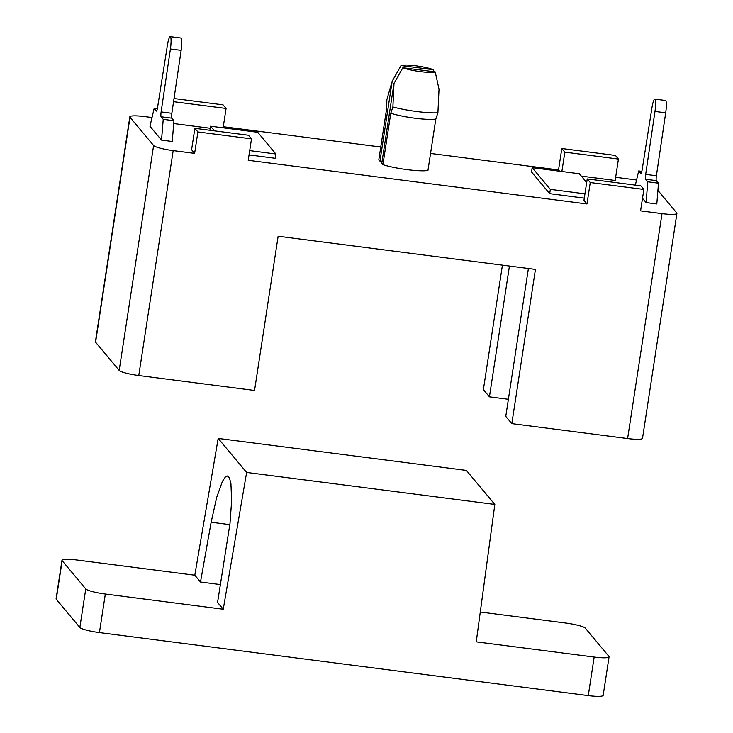 <?xml version="1.0" encoding="UTF-8"?>
<svg xmlns="http://www.w3.org/2000/svg" width="733" height="733" viewBox="0 0 733 733"><rect width="100%" height="100%" fill="white"/><g stroke="black" fill="none" stroke-linecap="round" stroke-linejoin="round"><path stroke-width="1.1" d="M508.39 399.293L489.433 396.846L483.377 389.608L502.426 265.144M643.858 189.453L640.834 185.834L587.234 178.925L590.257 182.544L643.858 189.453L640.578 210.875L662.018 213.642L627.604 438.554A17.519 2.529 8.7 0 0 642.502 438.316L676.916 213.395A17.519 2.529 8.7 0 0 676.751 212.955L657.913 190.424M627.604 438.554L511.826 423.628L505.77 416.39L528.401 268.498M402.866 67.729L435.21 71.898A17.775 2.565 -171.3 0 1 420.586 71.66A17.775 2.565 -171.3 0 1 402.866 67.729L393.997 83.406L392.888 107L390.781 113.258L382.919 164.668L381.774 163.303L393.997 83.406M181.133 50.357A10.949 1.75 -82.7 0 0 180.969 38.034L170.248 36.65A10.949 1.75 97.3 0 1 170.413 48.974L181.133 50.357L171.843 113.303A4.38 0.696 -82.7 0 0 171.815 118.169L173.95 120.725L172.246 141.496L161.526 140.113L163.23 119.342L161.095 116.785A4.38 0.696 97.3 0 1 161.123 111.92L170.413 48.974M662.018 213.642A17.519 2.529 8.7 0 0 676.916 213.395M152.015 117.537L144.731 116.602A17.519 2.529 8.7 0 0 129.833 116.84A17.519 2.529 8.7 0 0 129.998 117.28L153.609 145.51A17.519 2.529 8.7 0 0 173.18 150.622L194.621 153.38L191.597 149.761L194.868 128.339L197.901 131.958L194.621 153.38M129.833 116.84L95.418 341.761A17.519 2.529 8.7 0 0 95.583 342.201L119.186 370.431A17.519 2.529 8.7 0 0 138.766 375.534L173.18 150.622M642.502 198.304L646.085 202.583L647.78 181.811L645.645 179.255A4.38 0.696 97.3 0 1 645.672 174.381L654.972 111.443A10.949 1.75 97.3 0 0 654.807 99.12A10.949 1.75 97.3 0 0 651.939 107.824L642.081 170.083A4.38 0.696 97.3 0 1 640.935 173.565A4.38 0.696 97.3 0 1 640.844 173.51L638.7 170.954L635.355 185.128M249.696 150.622L275.892 154.003L257.732 132.288L210.563 126.204L209.94 130.282M210.563 126.204L214.467 130.868M170.248 36.65A10.949 1.75 97.3 0 0 167.39 45.354L157.531 107.623A4.38 0.696 97.3 0 1 156.386 111.104A4.38 0.696 97.3 0 1 156.285 111.04L154.15 108.484L157.293 108.887M173.556 101.695L226.076 108.466L223.116 127.826M226.076 108.466L223.052 104.846L174.023 98.534M618.432 159.052L615.408 155.433L561.808 148.524L564.831 152.143L618.432 159.052L615.161 180.474L581.315 176.112M564.831 152.143L561.872 171.495M646.085 202.583L656.805 203.966L658.5 183.195L656.365 180.639A4.38 0.696 -82.7 0 1 656.392 175.764L665.692 112.827A10.949 1.75 -82.7 0 0 665.527 100.494L654.807 99.12M197.901 131.958L251.501 138.876L248.469 135.248L194.868 128.339M251.501 138.876L248.221 160.289L586.977 203.966L590.257 182.544M511.826 423.628L535.429 269.405L278.137 236.237L254.543 390.46L138.766 375.534M435.21 71.898L439.021 89.206L437.913 112.809A31.757 4.581 -171.3 0 1 392.888 107M210.252 128.275L173.721 123.565M382.919 164.668A27.378 3.949 8.7 0 0 427.944 170.477L435.805 119.067A27.378 3.949 -171.3 0 1 390.781 113.258M435.805 119.067L437.913 112.809M386.676 108.347L386.841 99.761L392.182 81.235L379.96 161.132L378.814 159.757L386.676 108.347M249.046 154.91L275.241 158.282L275.892 154.003M587.234 178.925L583.954 200.347L586.977 203.966M586.675 182.526L579.336 173.748L532.167 167.665L550.327 189.38L584.943 193.842M433.386 69.727L401.043 65.558A17.775 2.565 -171.3 0 1 415.666 65.787A17.775 2.565 -171.3 0 1 433.386 69.727L433.844 71.715M561.808 148.524L558.528 169.946L430.546 153.444M380.757 147.021L223.281 126.727M636.556 180.043A17.519 2.529 8.7 0 0 633.569 179.612L615.647 177.304M509.444 266.052L489.433 396.846M401.043 65.558L392.182 81.235M382.058 161.397L379.96 161.132M658.5 183.195L647.78 181.811M558.528 169.946L559.581 171.201M641.842 171.357L638.7 170.954M550.327 189.38L549.677 193.668L584.293 198.13M163.23 119.342L173.95 120.725M532.167 167.665L531.517 171.953L549.677 193.668M154.15 108.484L149.953 126.268L161.526 140.113M480.28 612.018L565.72 623.032A17.519 2.529 -171.3 0 1 585.291 628.135L608.903 656.365A17.519 2.529 -171.3 0 1 609.068 656.805L603.167 695.36A17.519 2.529 -171.3 0 1 588.269 695.608L99.431 632.588A17.519 2.529 -171.3 0 1 79.851 627.485L56.249 599.255A17.519 2.529 -171.3 0 1 56.084 598.815L61.984 560.259A17.519 2.529 -171.3 0 1 76.883 560.012L194.804 575.213L218.177 438.426L246.627 472.446L494.83 504.441L466.38 470.421L218.177 438.426M246.627 472.446L223.253 609.233L105.332 594.032A17.519 2.529 -171.3 0 1 85.752 588.92L62.149 560.69A17.519 2.529 -171.3 0 1 61.984 560.259M609.068 656.805A17.519 2.529 -171.3 0 1 594.17 657.052L476.248 641.851L494.83 504.441M194.804 575.213L200.494 582.011L220.477 584.595M229.86 524.645L211.15 522.235L216.656 497.505L222.411 481.379L225.425 476.881L227.45 476.001L229.411 477.861L230.922 483.459L231.628 500.896L230.006 523.38L217.564 602.434L223.253 609.233M211.15 522.235L200.494 582.011M119.186 370.431L153.609 145.51M665.692 112.827L654.972 111.443M656.392 175.764L645.672 174.381M129.998 117.28L95.583 342.201M656.365 180.639L645.645 179.255M161.095 116.785L171.815 118.169M161.123 111.92L171.843 113.303M62.149 560.69L56.249 599.255M85.752 588.92L79.851 627.485M105.332 594.032L99.431 632.588M594.17 657.052L588.269 695.608"/></g></svg>
